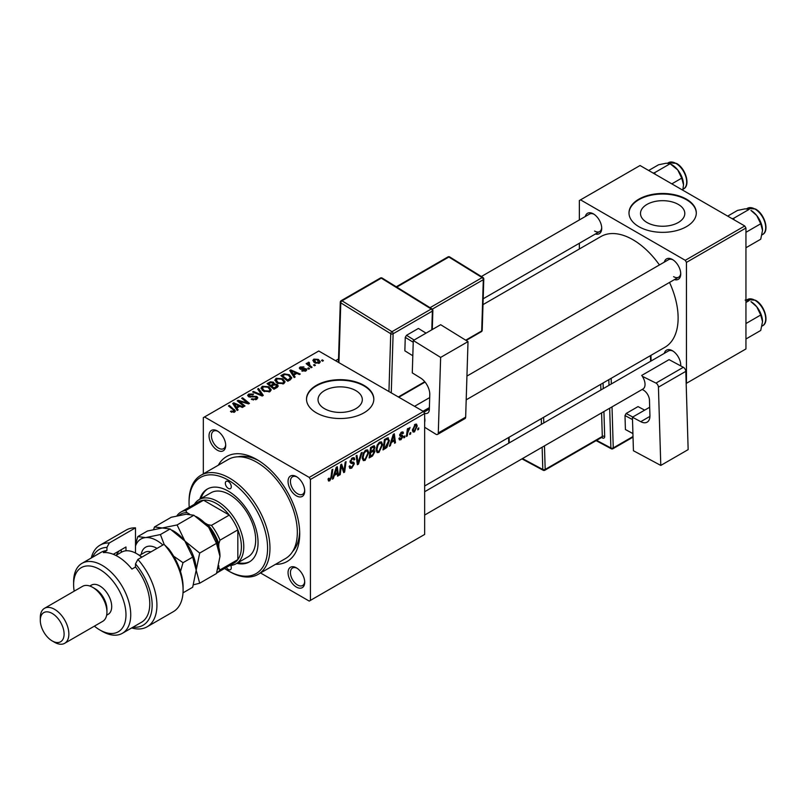 <?xml version="1.0" encoding="UTF-8"?>
<svg xmlns="http://www.w3.org/2000/svg" width="806" height="806" viewBox="0 0 806 806"><rect width="100%" height="100%" fill="white"/><g stroke="black" fill="none" stroke-linecap="round" stroke-linejoin="round"><path stroke-width="1.21" d="M678.309 204.422A22.145 12.785 0 0 0 654.17 201.651A22.145 12.785 0 0 0 640.498 213.459A22.145 12.785 0 0 0 646.986 222.506A22.145 12.785 0 0 0 671.126 225.277A22.145 12.785 0 0 0 684.798 213.459A22.145 12.785 0 0 0 678.309 204.422M686.45 199.173A33.661 19.435 0 0 0 649.767 194.961A33.661 19.435 0 0 0 628.992 212.915A33.661 19.435 0 0 0 638.846 226.657A33.661 19.435 0 0 0 675.529 230.869A33.661 19.435 0 0 0 696.303 212.915A33.661 19.435 0 0 0 686.45 199.173M696.303 213.187A33.661 19.435 0 0 0 686.45 199.727A33.661 19.435 0 0 0 649.989 195.455A33.661 19.435 0 0 0 628.992 213.187M324.506 408.682A22.145 12.785 180 0 1 318.027 399.645A22.145 12.785 180 0 1 331.699 387.837A22.145 12.785 180 0 1 355.829 390.608A22.145 12.785 180 0 1 362.317 399.645A22.145 12.785 180 0 1 348.645 411.463A22.145 12.785 180 0 1 324.506 408.682M363.969 385.359A33.661 19.435 0 0 0 327.286 381.147A33.661 19.435 0 0 0 306.512 399.091A33.661 19.435 0 0 0 316.375 412.833A33.661 19.435 0 0 0 353.048 417.045A33.661 19.435 0 0 0 373.823 399.091A33.661 19.435 0 0 0 363.969 385.359M373.823 399.373A33.661 19.435 0 0 0 363.969 385.903A33.661 19.435 0 0 0 327.508 381.641A33.661 19.435 0 0 0 306.512 399.373M296.376 587.07A11.778 6.801 60 0 1 288.054 572.643A11.778 6.801 60 0 1 296.376 567.827L296.376 567.827A11.778 6.801 60 0 1 304.708 582.254A11.778 6.801 60 0 1 296.376 587.07M297.001 568.21A10.095 5.833 -120 0 0 292.518 568.018A10.095 5.833 -120 0 0 290.976 576.109A10.095 5.833 -120 0 0 297.565 585.005A10.095 5.833 -120 0 0 302.623 585.509A10.095 5.833 -120 0 0 304.688 581.529M217.368 450.211A11.778 6.801 60 0 1 209.036 435.784A11.778 6.801 60 0 1 217.368 430.978L217.368 430.978A11.778 6.801 60 0 1 225.7 445.406A11.778 6.801 60 0 1 217.368 450.211M217.983 431.361A10.095 5.833 -120 0 0 213.509 431.16A10.095 5.833 -120 0 0 211.958 439.25A10.095 5.833 -120 0 0 218.557 448.146A10.095 5.833 -120 0 0 223.605 448.65A10.095 5.833 -120 0 0 225.67 444.67M296.376 495.831A11.778 6.801 60 0 1 288.054 481.404A11.778 6.801 60 0 1 296.376 476.588L296.376 476.588A11.778 6.801 60 0 1 304.708 491.015A11.778 6.801 60 0 1 296.376 495.831M297.001 476.971A10.095 5.833 -120 0 0 292.518 476.779A10.095 5.833 -120 0 0 290.976 484.869A10.095 5.833 -120 0 0 297.565 493.766A10.095 5.833 -120 0 0 302.623 494.269A10.095 5.833 -120 0 0 304.688 490.29M664.325 262.121A11.778 6.801 60 0 1 672.406 259.492L672.406 259.492A11.778 6.801 60 0 1 680.738 273.919A11.778 6.801 60 0 1 674.421 279.611M673.03 259.875A10.095 5.833 -120 0 0 668.547 259.683L466.936 376.08M585.307 216.502A11.778 6.801 60 0 1 593.397 213.872L593.397 213.872A11.778 6.801 60 0 1 601.719 228.299A11.778 6.801 60 0 1 595.412 233.992M594.012 214.255A10.095 5.833 -120 0 0 589.539 214.064L481.363 276.518M664.325 353.36A11.778 6.801 60 0 1 672.406 350.731L672.406 350.731A11.778 6.801 60 0 1 680.738 365.158A11.778 6.801 60 0 1 680.707 365.884M673.03 351.114A10.095 5.833 -120 0 0 668.547 350.922L424.661 491.731M218.305 465.213A60.581 34.98 60 0 1 256.872 459.551L256.872 459.551A60.581 34.98 60 0 1 299.711 533.753A60.581 34.98 60 0 1 275.521 564.321M258.696 460.649A55.533 32.059 -120 0 0 237.961 456.8M424.661 485.988L664.879 347.305A63.946 36.925 -120 0 0 669.524 282.432M659.429 264.952A63.946 36.925 -120 0 0 632.901 239.704A63.946 36.925 -120 0 0 600.923 236.541L482.995 304.628M423.462 411.463L424.661 413.518L310.421 479.479L309.232 477.414L423.462 411.463L318.753 351.003L203.324 417.649L203.324 473.868M310.421 479.479L310.421 600.389L309.232 601.085L260.54 572.965M382.578 444.721L378.941 452.408L377.158 452.609L376.09 449.899L377.228 444.983L379.697 442.101L381.56 441.92L382.578 444.721L381.621 444.177M391.343 442.494L390.326 445.708L389.389 446.252L393.257 434.404L394.315 433.789L395.454 442.746L394.587 443.25L394.305 440.791L391.343 442.494L390.729 442.141M329.755 480.809L328.516 481.001L328.133 478.744L328.999 478.119L329.815 479.651L330.954 477.182L331.951 469.797L332.828 469.294L331.8 476.93L329.755 480.809L328.052 479.822M328.284 478.633L329.815 479.651M349.149 466.402L351.789 466.966L353.471 464.377L353.25 463.662L350.993 463.329L350.016 461.798L352.343 457.899L354.066 457.637L354.781 459.279L353.905 460.095L353.491 458.866L352.313 459.037L350.882 461.234L351.204 461.909L353.763 462.221L354.338 463.782L351.728 468.125L349.834 468.457L349.149 466.352L350.016 465.737L350.409 467.198L349.149 466.473M350.136 460.8L351.204 461.909M362.126 452.378L358.489 464.095L357.38 464.73L356.111 455.843L356.977 455.34L358.076 462.956L361.199 452.912L362.126 452.378M368.725 452.72L365.098 460.397L363.315 460.609L362.237 457.889L363.375 452.972L365.853 450.101L367.717 449.919L368.725 452.72L367.778 452.166M418.798 427.895L418.596 429.386L417.73 429.89L417.911 428.409L418.798 427.895M424.661 413.518L424.661 534.438L310.421 600.389M373.853 445.758L375.002 447.28L373.853 450.282L374.891 451.632L372.503 456.005L369.158 457.929L370.569 447.501L374.478 445.849M373.249 449.929L374.417 450.393M334.339 475.409L333.311 478.623L332.374 479.167L336.243 467.319L337.301 466.704L338.439 475.661L337.573 476.165L337.291 473.706L334.339 475.409L333.714 475.056M341.069 468.276L340.182 474.663L339.306 475.167L340.726 464.73L341.643 464.196L344.021 470.986L345.18 462.15L346.066 461.647L344.656 472.084L343.739 472.608L341.341 465.848L341.069 468.276L340.303 467.833M400.975 439.683L399.454 439.935L398.91 438.383L399.776 437.759L401.015 438.786L402.154 437.054L400.098 436.207L399.665 435.19L401.479 432.147L402.96 431.915L403.453 433.134L402.587 433.759L401.438 433.044L400.532 434.535L402.587 435.462L403.02 436.479L400.975 439.683L398.91 438.494M399.061 438.273L401.015 438.786M401.972 436.55L399.695 435.532M402.587 433.759L400.794 432.671M399.736 434.545L401.338 435.26M387.555 437.819L389.389 440.57L386.809 447.511L383.011 449.939L384.422 439.502L388.512 437.92M417.196 426.001L414.496 431.885L413.095 432.036L412.43 430.283L415.171 424.248L416.521 424.097L417.196 426.001L416.148 425.397M410.798 432.52L410.597 434.011L409.73 434.505L409.911 433.034L410.798 432.52M407.695 432.882L407.262 435.935L406.385 436.439L407.403 428.852L408.279 428.349L408.058 429.92L410.053 427.452L407.695 432.882L406.919 432.439M404.955 435.895L404.753 437.386L403.887 437.88L404.068 436.399L404.955 435.895M309.554 368.685L308.688 369.178L307.68 368.392L308.567 367.879L309.554 368.685M315.398 365.309L314.531 365.803L313.524 365.017L314.411 364.503L315.398 365.309M274.846 380.422L276.065 378.276L282.654 378.749L285.082 381.832L283.853 383.646L277.395 383.213L274.816 380.059M295.127 377.007L294.19 377.551L289.727 370.508L290.785 369.894L300.255 374.044L299.389 374.548L296.84 373.4L293.878 375.112L295.127 377.007M277.304 387.303L273.969 389.227L267.048 383.606L270.463 381.792L273.506 382.215L274.383 384.049L277.103 384.422L278.251 386.003L277.304 387.303M274.554 383.515L274.383 384.704M263.29 395.393L262.182 396.028L252.58 391.958L253.457 391.454L261.688 394.94L257.668 389.016L258.605 388.482L263.29 395.393M233.75 412.41L233.327 409.881L228.42 405.902L229.297 405.398L235.443 411.01L234.667 412.037L230.445 411.483L234.153 410.899L234.153 412.279M244.984 405.962L244.107 406.466L237.206 400.834L238.113 400.31L247.563 403.01L241.659 398.265L242.535 397.751L249.457 403.383L248.54 403.907L239.09 401.217L244.984 405.962M309.232 477.414L204.512 416.954M238.113 409.922L237.176 410.466L232.722 403.423L233.78 402.809L243.251 406.959L242.374 407.463L239.825 406.315L236.873 408.017L238.113 409.922M256.64 399.353L251.24 399.212L255.724 398.758L256.016 396.975L248.591 396.683L247.613 395.414L248.711 394.063L253.558 394.053L252.953 394.708L249.659 394.648L249.407 396.159L256.802 396.431L257.829 397.821L256.64 399.353M256.56 399.403L256.016 396.975M248.913 396.854L248.913 395.514L249.407 397.036M261.003 388.421L262.222 386.265L268.801 386.749L271.239 389.822L270.01 391.635L263.552 391.212L260.963 388.059M301.766 370.931L302.411 370.307L305.172 370.458L305.383 369.269L300.034 369.047L299.288 368.07L300.124 367.002L303.933 366.932L300.84 367.465L300.759 368.473L304.638 368.342L306.874 369.712L305.887 370.921L301.766 370.931M305.172 371.254L305.383 369.269M300.84 367.465L300.759 369.339M290.281 379.807L287.813 381.238L280.891 375.616L284.135 373.863L289.273 374.709L291.822 377.903L290.281 379.807M319.408 363.123L314.934 362.912L312.849 360.423L313.806 359.103L318.36 359.395L320.314 361.773L319.408 363.123M308.91 362.186L310.078 365.581L312.063 367.234L311.187 367.738L306.149 363.647L307.026 363.143L308.053 364L308.104 362.398L308.91 362.186L309.514 362.932L308.577 363.607L308.577 365.622M307.741 363.032L308.104 365.239M323.397 360.685L322.541 361.189L321.523 360.393L322.41 359.879L323.397 360.685M292.638 551.505A55.533 32.059 -120 0 0 299.671 531.628M744.754 225.972L745.943 228.027L686.45 262.383L685.261 260.318L744.754 225.972L640.045 165.512L579.353 200.543L579.353 219.937M579.353 243.261L579.353 248.994M686.45 262.383L686.45 383.293L745.943 348.948L745.943 228.027M685.261 260.318L580.542 199.858M673.594 276.67A10.095 5.833 -120 0 0 678.642 277.173A10.095 5.833 -120 0 0 680.717 273.194M594.586 231.05A10.095 5.833 -120 0 0 599.634 231.554A10.095 5.833 -120 0 0 601.699 227.574M680.496 365.763A10.095 5.833 -120 0 0 680.717 364.433M238.113 401.579L238.113 400.31M247.563 403.645L247.563 403.01M242.535 398.98L242.535 397.751M239.09 402.375L239.09 401.217M233.78 405.096L233.78 402.809M236.873 409.972L236.873 408.017M235.05 405.096L236.37 407.181L238.727 405.821L234.042 403.715L235.05 405.096L235.05 407.101M236.37 409.186L236.37 407.181M234.042 405.509L234.042 403.715M238.727 406.949L238.727 405.821M231.201 412.007L231.201 410.919M231.856 412.299L231.856 411.382M229.297 406.617L229.297 405.398M234.375 412.188L234.375 409.519M252.006 399.605L252.006 398.658M252.268 399.705L252.268 398.819M253.457 400.028L253.457 399.242M255.724 399.786L255.724 398.758M248.711 396.754L248.711 394.063M250.475 397.197L250.475 396.401M256.802 399.252L256.802 396.431M253.457 392.331L253.457 391.454M261.688 395.817L261.688 394.94M258.605 390.416L258.605 388.482M262.222 390.285L262.222 386.265M268.801 387.857L268.801 386.749M262.323 388.401L264.459 390.729L269.103 391.041L269.939 389.761L267.844 387.192L263.159 386.85L262.323 390.376L262.323 388.401M264.459 391.656L264.459 390.729M269.103 392.028L269.103 391.041M270.463 382.759L270.463 381.792M273.506 385.127L273.506 382.215M277.103 387.414L277.103 384.422M268.73 383.757L270.887 385.51L273.355 383.686L273.355 385.208L272.67 382.739L270.212 382.9L268.73 383.757L268.73 384.976M270.887 386.729L270.887 385.51M271.693 387.384L271.693 386.165L274.03 388.069L276.921 385.842L276.921 387.515M274.03 389.187L274.03 388.069M276.468 387.787L276.216 384.905L273.526 385.107L271.693 386.165M302.411 371.234L302.411 370.307M300.124 369.098L300.124 367.002M301.333 369.43L301.333 368.705M304.638 369.067L304.638 368.342M306.179 370.74L306.179 368.725M290.785 372.181L290.785 369.894M293.878 377.057L293.878 375.112M292.064 372.181L293.384 374.276L295.742 372.906L291.047 370.8L292.064 372.181L292.064 374.185M293.384 376.271L293.384 374.276M291.047 372.594L291.047 370.8M295.742 374.034L295.742 372.906M284.135 374.871L284.135 373.863M289.273 375.798L289.273 374.709M282.574 375.767L287.883 380.069L290.503 377.722L288.357 375.173L285.062 374.488L282.574 375.767L282.574 376.976M287.883 381.198L287.883 380.069M288.991 380.553L288.991 379.425M276.065 382.286L276.065 378.276M282.654 379.868L282.654 378.749M276.156 382.366L276.156 380.15L278.302 382.739L282.946 383.041L283.783 381.762L281.697 379.203L277.012 378.85L276.166 382.376M278.302 383.656L278.302 382.739M282.946 384.029L282.946 383.041M313.806 362.126L313.806 359.103M318.36 360.534L318.36 359.395M318.652 363.435L317.493 359.899L314.531 359.567L313.987 362.277M314.531 359.567L315.7 362.357L318.652 362.68L319.146 361.894L319.146 363.254M315.7 363.284L315.7 362.357M314.411 365.712L314.411 364.503M307.026 364.362L307.026 363.143M308.053 365.199L308.053 364M308.567 369.088L308.567 367.879M322.41 361.088L322.41 359.879M417.851 428.953L418.596 429.386M371.526 455.44L372.503 456.005M372.987 446.111L375.002 447.28M372.704 450.363L374.891 451.632M370.528 447.783L371.284 448.217L370.841 451.461L372.251 450.645L373.662 449.436L374.135 447.814L372.604 446.323M370.095 451.028L370.841 451.461M371.788 446.796L372.765 447.35L371.284 448.217M374.135 447.814L372.765 447.35M369.924 452.247L370.679 452.68L370.206 456.206L372.684 454.725L374.034 452.095L372.443 450.534M369.45 455.773L370.206 456.206M371.536 451.058L372.513 451.622L370.679 452.68M374.034 452.095L372.513 451.622M362.297 458.785L365.098 460.397M364.06 453.325L363.103 457.435L363.838 459.349L365.158 459.239L367.868 453.113L367.133 451.128L365.823 451.239L364.06 453.325L363.395 452.942M362.277 456.962L363.103 457.435M364.977 450.745L365.823 451.239M357.179 463.339L358.489 464.095M357.038 462.362L358.076 462.956M349.159 466.634L351.728 468.125M352.363 457.889L354.781 459.279M352.182 457.999L354.771 459.491M351.466 458.543L352.313 459.037M350.046 461.304L354.338 463.782M331.044 476.497L331.8 476.93M332.677 478.26L333.311 478.623M337.452 475.087L338.439 475.661M336.324 473.142L337.291 473.706M335.961 470.492L334.812 474.019L337.17 472.648L336.656 468.135L335.961 470.492L335.326 470.13M334.178 473.646L334.812 474.019M336.082 467.802L336.656 468.135M339.437 474.23L340.182 474.663M342.862 470.321L344.021 470.986M343.225 471.258L344.656 472.084M340.636 465.435L341.341 465.848M399.665 435.22L401.841 436.479M401.62 432.076L403.453 433.134M399.857 434.142L400.532 434.535M399.726 434.585L403.02 436.479M389.681 445.345L390.326 445.708M394.466 442.182L395.454 442.746M393.328 440.227L394.305 440.791M392.975 437.577L391.827 441.104L394.184 439.733L393.66 435.22L392.975 437.577L392.341 437.215M391.192 440.731L391.827 441.104M393.096 434.887L393.66 435.22M384.502 447.945L385.48 448.509M388.442 440.026L389.389 440.57M385.983 447.028L386.809 447.511M385.127 440.217L384.049 448.207L385.157 447.572L388.522 441.003L387.485 439.018L385.127 440.217L384.381 439.784M383.303 447.773L384.049 448.207M386.366 438.383L387.928 439.109L386.517 438.293M376.15 450.796L378.941 452.408M377.903 445.325L376.946 449.446L377.692 451.35L379.011 451.249L381.712 445.114L380.976 443.129L379.666 443.24L377.903 445.325L377.248 444.942M376.12 448.962L376.946 449.446M378.82 442.756L379.666 443.24M412.45 430.706L414.496 431.885M414.818 424.48L415.866 425.084L415.14 425.145L413.297 429.679L414.496 431.009L416.329 426.495L414.475 424.762M412.501 429.215L413.297 429.679M412.43 430.313L414.496 431.009M409.841 433.578L410.597 434.011M406.506 435.502L407.262 435.935M407.312 429.497L408.058 429.92M408.823 428.238L409.71 428.752M408.702 428.449L409.277 428.772M403.997 436.953L404.753 437.386M228.31 481.535A4.211 2.428 -120 0 0 226.214 481.333A4.211 2.428 -120 0 0 225.569 484.698A4.211 2.428 -120 0 0 228.31 488.406A4.211 2.428 -120 0 0 230.415 488.617A4.211 2.428 -120 0 0 231.06 485.242A4.211 2.428 -120 0 0 228.31 481.535M226.335 567.464A4.211 2.428 -120 0 0 228.31 569.479A4.211 2.428 -120 0 0 230.415 569.691A4.211 2.428 -120 0 0 230.728 565.429M236.833 563.344A42.073 24.291 -120 0 0 249.346 561.943A42.073 24.291 -120 0 0 255.794 528.232A42.073 24.291 -120 0 0 228.31 491.156A42.073 24.291 -120 0 0 207.283 489.071A42.073 24.291 -120 0 0 199.807 499.216M207.877 488.748A42.073 24.291 -120 0 0 200.996 498.531M224.562 568.482A55.533 32.059 -120 0 0 228.31 570.85A55.533 32.059 -120 0 0 267.582 548.181A55.533 32.059 -120 0 0 228.31 480.164A55.533 32.059 -120 0 0 189.047 502.833A55.533 32.059 -120 0 0 189.229 507.266M229.498 571.535L228.31 570.85L229.509 571.535A57.216 33.036 60 0 1 229.498 571.535A57.216 33.036 60 0 0 258.111 574.376L285.485 558.568A57.216 33.036 -120 0 0 294.25 512.727A57.216 33.036 -120 0 0 256.872 462.301A57.216 33.036 -120 0 0 228.269 459.47L200.896 475.268A57.216 33.036 60 0 1 229.509 478.099A57.216 33.036 60 0 1 266.887 528.524A57.216 33.036 60 0 1 258.111 574.376M194.417 504.274A37.026 21.379 60 0 1 199.092 499.629L210.991 492.758A37.026 21.379 60 0 1 229.509 494.592A37.026 21.379 60 0 1 253.689 527.215A37.026 21.379 60 0 1 248.016 556.886L236.118 563.757A37.026 21.379 60 0 1 229.76 565.48M189.047 502.833L189.047 501.463A57.216 33.036 60 0 1 200.896 475.268M238.022 562.648A42.073 24.291 -120 0 0 249.941 561.581M762.526 230.456A16.382 9.46 60 0 0 756.733 215.534A16.382 9.46 -120 0 0 750.94 210.396L756.733 215.534L760.733 223.766L762.526 230.456L760.733 239.211L745.943 247.754M745.943 232.309L760.733 223.766M734.165 219.847L733.702 218.285L749.157 209.359L745.157 208.845L737.571 210.396L727.677 216.109M733.702 218.285L732.14 218.688M762.526 321.695A16.382 9.46 60 0 0 756.733 306.764A16.382 9.46 -120 0 0 750.94 301.635L756.733 306.764L760.733 315.005L762.526 321.695L760.733 330.45L745.943 338.994M745.943 323.549L760.733 315.005M745.943 302.452L749.157 300.598L745.157 300.084M655.147 174.237L654.684 172.665L653.132 173.068M671.831 183.859L681.725 178.146L683.518 184.836L682.763 190.176M654.684 172.665L670.139 163.739L677.725 169.915L681.725 178.146M648.659 170.489L658.552 164.777L666.139 163.225L670.139 163.739M683.518 184.836A16.382 9.46 -120 0 0 677.725 169.915A16.382 9.46 -120 0 0 671.257 164.404M199.092 499.629A37.026 21.379 60 0 1 227.624 509.543A37.026 21.379 60 0 1 243.785 546.8A37.026 21.379 60 0 1 236.118 563.757M216.643 573.056L234.083 562.981A35.343 20.402 -120 0 0 237.83 559.606A35.343 20.402 -120 0 0 241.407 546.8A35.343 20.402 -120 0 0 237.83 529.885A35.343 20.402 -120 0 0 229.287 515.074L203.545 500.214A35.343 20.402 -120 0 0 198.739 501.775L180.897 512.082A35.343 20.402 60 0 1 185.692 510.52L187.002 512.646A33.661 19.435 -120 0 0 178.872 515.407M217.882 569.157A33.661 19.435 -120 0 0 218.799 567.716L219.988 569.913L237.83 559.606L237.83 529.885L219.988 540.191L218.799 543.758A33.661 19.435 -120 0 0 207.746 524.625L211.434 525.381L229.287 515.074A35.343 20.402 -120 0 0 203.545 500.214L185.692 510.52M177.018 515.82L177.149 515.457A35.343 20.402 60 0 1 180.897 512.082M218.799 567.716L218.799 565.691M218.799 547.375L218.799 543.758M207.746 524.625L204.613 522.812M189.601 514.147L187.002 512.646M219.988 569.913A35.343 20.402 60 0 1 216.653 573.036M211.434 525.381A35.343 20.402 60 0 1 219.988 540.191M135.499 527.849A47.121 27.203 -120 0 0 126.22 530.046L100.035 545.158A47.121 27.203 60 0 1 109.314 542.962L135.499 527.849L135.499 553.027M94.383 626.151A37.026 21.379 -120 0 0 99.793 629.939A37.026 21.379 -120 0 0 125.978 614.817A37.026 21.379 -120 0 0 99.803 569.479A37.026 21.379 -120 0 0 73.618 584.592A37.026 21.379 -120 0 0 74.182 591.171M102.181 631.31L99.793 629.939A37.026 21.379 -120 0 0 99.803 629.939L102.181 631.31A40.391 23.314 60 0 0 122.371 633.304L141.413 622.313A40.391 23.314 -120 0 0 135.499 567.021L131.922 569.086A40.391 23.314 60 0 0 117.646 556.422A40.391 23.314 60 0 0 103.37 552.594L106.936 550.538A40.391 23.314 -120 0 0 101.022 552.362L81.98 563.354A40.391 23.314 60 0 1 102.181 565.359A40.391 23.314 60 0 1 128.567 600.944A40.391 23.314 60 0 1 122.371 633.304M64.681 643.299L102.755 621.315A20.19 11.657 -120 0 0 106.936 612.076L106.936 609.326A16.825 9.712 -120 0 0 95.037 588.712L92.66 587.342A20.19 11.657 -120 0 0 82.565 586.335L44.481 608.328A20.19 11.657 60 0 1 54.576 609.326A20.19 11.657 60 0 1 67.775 627.118A20.19 11.657 60 0 1 64.681 643.299A20.19 11.657 60 0 1 54.576 642.301L52.199 640.931A16.825 9.712 -120 0 0 64.097 634.06A16.825 9.712 -120 0 0 52.199 613.447A16.825 9.712 -120 0 0 40.3 620.318A16.825 9.712 -120 0 0 52.199 640.931L54.576 642.301M106.936 612.076A20.19 11.657 -120 0 0 92.66 587.342L95.037 588.712M106.654 615.18L108.216 614.283A16.825 9.712 -120 0 0 110.795 600.792A16.825 9.712 -120 0 0 99.803 585.962A16.825 9.712 -120 0 0 91.38 585.136L89.829 586.033M133 627.179A43.756 25.258 -120 0 0 152.122 606.777A43.756 25.258 -120 0 0 135.499 563.888L137.876 559.445L164.051 544.332A47.121 27.203 -120 0 1 183.093 590.083A47.121 27.203 -120 0 1 173.34 611.663L147.155 626.776A47.121 27.203 60 0 1 131.66 627.945M137.876 559.445A47.121 27.203 60 0 1 147.155 626.776M91.269 557.994A47.121 27.203 60 0 1 100.035 545.158M109.314 542.962L106.936 547.405L106.936 550.538M106.936 547.405A43.756 25.258 -120 0 0 92.609 557.218M135.499 567.021L135.499 563.888M164.051 544.332L168.817 548.987A43.756 25.258 60 0 1 183.093 587.342L183.093 590.083M73.618 584.592L73.618 581.841A40.391 23.314 60 0 1 81.98 563.354M113.303 554.296L125.978 546.982L125.978 550.81M116.417 555.133A32.814 18.951 60 0 1 119.59 550.669M121.212 552.362L121.212 549.732M40.3 620.318L40.3 617.567A20.19 11.657 60 0 1 44.481 608.328M193.521 584.763L199.686 583.222L216.482 573.519L219.988 556.422L216.482 543.375L199.686 553.067L184.876 541.028L177.078 524.948L193.873 515.246L208.683 527.285L216.482 543.375M199.686 583.222L196.18 570.164L199.686 553.067M177.078 524.948L162.268 527.97L154.46 526.963L171.265 517.261L186.075 514.238L193.873 515.246M154.46 526.963L153.634 529.461M196.18 570.517A31.978 18.457 -120 0 0 196.18 570.164A31.978 18.457 -120 0 0 184.876 541.028A31.978 18.457 -120 0 0 172.252 530.288M219.988 556.422A31.978 18.457 60 0 0 208.683 527.285A31.978 18.457 -120 0 0 196.049 516.545M162.893 545.007A31.978 18.457 -120 0 0 145.614 537.592L137.806 536.584L147.468 531.003L162.268 527.97L170.076 528.988L184.876 541.028L192.684 557.107L196.18 570.164L192.684 587.252L183.022 592.833M164.172 544.433L160.414 534.559L145.614 537.592A31.978 18.457 -120 0 0 135.499 546.005M180.494 571.494L183.022 562.689L173.663 556.2M137.806 536.584L135.499 544.403M160.414 534.559L170.076 528.988M183.022 562.689L192.684 557.107M141.685 557.248A30.296 17.49 -120 0 0 136.688 553.672A30.296 17.49 -120 0 0 121.545 552.17L115.863 555.455M136.688 553.672L137.876 554.367A28.613 16.513 60 0 1 141.886 557.137M649.676 407.252L632.428 417.206L633.435 450.745L660.789 465.425L688.153 449.617L685.805 371.365L658.431 387.162L660.789 465.425M632.428 417.206L640.75 421.679L649.928 416.38M658.431 387.162A3.365 1.944 -120 0 0 655.973 383.092L642.271 376.281A10.095 5.833 60 0 1 642.946 389.016A10.095 5.833 60 0 1 642.664 389.167M642.191 389.449L643.309 390.054A8.413 4.856 60 0 1 649.465 400.229L649.928 415.604A13.46 7.768 60 0 1 647.147 422.153A13.46 7.768 60 0 1 640.75 421.679M655.973 383.092L683.337 367.294L669.071 359.637L641.697 375.435M683.337 367.294A3.365 1.944 60 0 1 685.805 371.365M632.922 433.608L625.416 429.527L624.993 415.553L626.141 413.468L638.04 406.597L644.649 410.153M625.416 429.527L632.922 433.557M632.498 419.583L624.993 415.553M626.141 413.468L632.75 417.024M413.287 340.505L440.66 324.707L468.014 341.613L440.64 357.411L413.287 340.505L412.279 372.876L420.611 378.024A13.46 7.768 60 0 1 429.779 394.698L429.326 409.539A8.413 4.856 60 0 1 427.583 413.146A8.413 4.856 60 0 1 424.5 413.256M424.661 427.271L435.824 434.182A3.365 1.944 -120 0 0 437.598 434.394A3.365 1.944 -120 0 0 438.293 432.953L465.656 417.155L468.014 341.613M465.656 417.155A3.365 1.944 60 0 1 464.961 418.596L437.598 434.394M438.293 432.953L440.64 357.411M424.661 418.012A10.095 5.833 60 0 1 424.661 422.233M429.386 407.594L423.069 411.231M412.813 355.758L404.854 350.832L405.267 337.351L406.506 335.306L418.405 328.445L426.062 333.13M413.236 342.268L405.267 337.351M406.506 335.306L414.123 340.021M426.021 333.15L418.405 328.445M242.384 402.234L242.384 401.469M245.487 403.081L245.487 402.325M240.793 403.766L240.793 402.506M252.832 396.955L252.832 396.038M259.22 394.769L259.22 393.852M269.174 383.495L269.174 382.376M272.297 385.822L272.297 384.694M275.652 388.25L275.652 387.132M302.593 369.329L302.593 368.604M282.966 375.536L282.966 374.417M310.078 366.841L310.078 365.581M356.705 459.984L357.783 460.609M350.056 462.281L352.041 463.43M341.492 466.432L342.772 467.168M342.187 468.558L343.578 469.364M385.409 438.927L386.386 439.492M747.414 208.321L755.494 209.016C764.652 213.822 769.77 231.1 762.567 234.546A15.143 8.745 -120 0 0 764.884 222.416A15.143 8.745 -120 0 0 754.99 209.066A15.143 8.745 -120 0 0 747.414 208.321L746.608 208.784M747.414 299.55L755.494 300.255C764.652 305.051 769.77 322.34 762.567 325.785A15.143 8.745 -120 0 0 764.884 313.655A15.143 8.745 -120 0 0 754.99 300.306A15.143 8.745 -120 0 0 747.414 299.55L746.608 300.023M675.972 163.447A15.143 8.745 -120 0 0 668.406 162.701L676.486 163.396C685.644 168.202 690.762 185.481 683.548 188.936A15.143 8.745 -120 0 0 685.876 176.796A15.143 8.745 -120 0 0 675.972 163.447M141.221 554.417A22.548 13.017 60 0 1 157.039 548.382M150.954 551.898A18.508 10.69 -120 0 0 144.808 552.342L139.529 555.394M596.642 440.338L610.877 447.975L609.679 408.219M608.993 385.308L608.822 379.666M603.241 388.623L603.079 383.293A3.365 1.944 -120 0 0 603.059 382.991M603.926 411.544L604.681 436.399A1.683 0.937 -1.7 0 0 602.304 436.449L601.588 412.894M601.578 437.487L602.384 437.92A3.365 1.944 -120 0 0 604.681 436.399M612.016 406.869L613.255 447.924L633.002 436.52M650.603 361.279L650.432 355.648M611.16 378.316L611.331 383.948M544.473 445.869L545.178 469.424L602.304 436.449A1.683 0.967 60 0 1 601.951 437.265L544.836 470.241A1.683 0.967 60 0 0 545.178 469.424A1.683 0.937 178.3 0 1 542.801 469.475L542.136 447.219M600.903 389.973L600.732 384.331M543.617 417.317L543.778 422.949M509.07 437.255L509.241 442.897M522.479 458.574L542.801 469.475A1.683 1.008 118.2 0 0 543.194 470.271L521.956 458.876M541.441 424.299L541.269 418.667M602.384 437.92A1.683 1.008 118.2 0 0 602.072 437.174M612.913 448.74A1.683 0.967 60 0 0 613.255 447.924A1.683 0.937 178.3 0 1 610.877 447.975A1.683 1.008 118.2 0 0 611.27 448.771A1.683 1.683 0 0 0 612.913 448.74L633.022 437.134M423.885 412.188L429.336 409.045M388.935 391.525L390.739 333.724L340.787 302.844L338.923 362.65M431.794 329.815L432.379 311.096L393.116 333.765A1.683 0.967 -120 0 0 391.968 331.689L431.23 309.01L381.288 278.141L342.016 300.809L391.968 331.689A1.683 0.937 121.7 0 0 390.739 333.724A1.683 1.008 -178.2 0 0 393.116 333.765L391.273 392.875M398.365 396.965L424.772 381.722M430.061 307.68L482.159 277.607L448.861 257.023L396.764 287.097M465.707 340.192L481.706 330.954L483.308 279.692L432.328 309.121M482.2 330.269A1.683 1.683 0 0 1 481.353 331.679A1.683 0.967 -120 0 0 481.706 330.954A1.683 1.008 1.8 0 0 482.2 330.269L483.791 279.007A1.683 1.683 0 0 0 482.995 277.526A1.683 0.937 121.7 0 0 482.159 277.607A1.683 0.967 -120 0 1 483.308 279.692A1.683 1.008 1.8 0 0 483.791 279.007M447.975 256.913A1.683 0.967 -120 0 1 448.861 257.023A1.683 0.937 -58.3 0 1 449.698 256.943A1.683 1.683 0 0 0 447.975 256.913L396.25 286.785M382.135 278.05A1.683 0.937 121.7 0 0 381.288 278.141A1.683 0.967 -120 0 0 380.402 278.03A1.683 1.683 0 0 1 382.135 278.05L432.076 308.93A1.683 0.937 121.7 0 0 431.23 309.01A1.683 0.967 -120 0 1 432.379 311.096A1.683 1.008 1.8 0 0 432.872 310.411A1.683 1.683 0 0 0 432.076 308.93M340.787 301.424A1.683 1.008 1.8 0 0 340.293 302.109A1.683 1.008 1.8 0 0 340.787 302.844A1.683 0.937 121.7 0 1 342.016 300.809A1.683 0.967 -120 0 0 341.14 300.698L380.402 278.03M269.939 389.761L269.939 391.676M305.746 369.763L305.746 371.002M300.437 367.999L300.437 369.239M290.503 377.722L290.503 379.676M283.783 381.762L283.783 383.686M367.133 451.128L365.612 450.252M363.838 459.349L362.257 458.433M353.491 458.866L352.081 458.06M329.191 479.731L328.082 479.086M401.912 436.509L399.665 435.21M402.265 432.923L401.217 432.318M380.976 443.129L379.455 442.252M377.692 451.35L376.11 450.433M762.567 234.546L761.992 234.878M466.2 399.826L678.642 277.173M414.556 406.315L429.699 397.58M642.946 389.016L424.661 515.044M762.567 325.785L761.992 326.118M338.52 358.982L335.548 360.705M599.634 231.554L483.177 298.784M668.406 162.701L667.6 163.165M683.548 188.936L682.974 189.259M508.777 443.159L508.606 437.527M543.194 470.271A1.683 1.683 0 0 0 544.836 470.241M596.118 440.64L611.27 448.771M651.107 360.987L650.936 355.355M482.995 277.526L449.698 256.943M481.353 331.679L466.15 340.454M338.419 362.357L340.293 302.109A1.683 1.683 0 0 1 341.14 300.698M432.278 329.543L432.872 310.411M398.819 397.227L425.054 382.074"/></g></svg>
